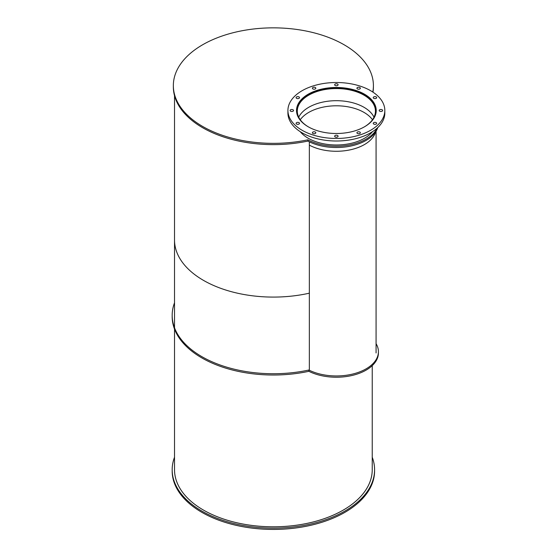 <?xml version="1.0" encoding="UTF-8"?>
<svg xmlns="http://www.w3.org/2000/svg" width="557" height="557" viewBox="0 0 557 557"><rect width="100%" height="100%" fill="white"/><g stroke="black" fill="none" stroke-linecap="round" stroke-linejoin="round"><path stroke-width="0.84" d="M298.733 117.186A39.074 22.558 180 0 1 336.372 100.692A39.074 22.558 180 0 1 374.012 117.186A39.074 22.558 180 0 0 336.372 100.692A39.074 22.558 180 0 0 298.733 117.186M308.467 126.919A39.074 22.558 180 0 1 297.299 111.121A39.074 22.558 180 0 1 336.372 88.563A39.074 22.558 180 0 1 375.446 111.121A39.074 22.558 180 0 1 364.278 126.919M372.487 119.741A39.074 22.558 0 0 0 336.372 105.795A39.074 22.558 0 0 0 300.258 119.741M296.999 114.053A39.7 22.921 180 0 1 296.672 111.121A39.7 22.921 180 0 1 336.372 88.201A39.7 22.921 180 0 1 376.072 111.121A39.7 22.921 180 0 1 375.745 114.053M375.55 132.058A39.7 22.921 180 0 1 349.232 150.035A39.7 22.921 180 0 1 309.351 145.147M308.188 126.759A39.853 23.011 180 0 1 296.519 110.488A39.853 23.011 180 0 1 336.372 87.477A39.853 23.011 180 0 1 376.226 110.488A39.853 23.011 180 0 1 351.627 131.744A39.853 23.011 180 0 1 308.188 126.759M376.17 111.762A39.853 23.011 0 0 0 376.072 110.996M296.672 110.996A39.853 23.011 0 0 0 296.582 111.762M373.733 124.044A1.72 0.996 180 0 1 373.232 123.348A1.72 0.996 180 0 1 374.952 122.352A1.72 0.996 180 0 1 376.671 123.348A1.72 0.996 180 0 1 375.606 124.26A1.72 0.996 180 0 1 373.733 124.044M379.7 111.191A1.72 0.996 180 0 1 379.199 110.488A1.72 0.996 180 0 1 380.918 109.492A1.72 0.996 180 0 1 382.638 110.488A1.72 0.996 180 0 1 381.573 111.4A1.72 0.996 180 0 1 379.7 111.191M373.733 98.331A1.72 0.996 180 0 1 373.232 97.628A1.72 0.996 180 0 1 374.952 96.633A1.72 0.996 180 0 1 376.671 97.628A1.72 0.996 180 0 1 375.606 98.547A1.72 0.996 180 0 1 373.733 98.331M357.427 88.918A1.72 0.996 180 0 1 356.926 88.215A1.72 0.996 180 0 1 358.645 87.219A1.72 0.996 180 0 1 360.365 88.215A1.72 0.996 180 0 1 359.3 89.134A1.72 0.996 180 0 1 357.427 88.918M335.154 85.472A1.72 0.996 180 0 1 334.653 84.768A1.72 0.996 180 0 1 336.372 83.773A1.72 0.996 180 0 1 338.092 84.768A1.72 0.996 180 0 1 337.034 85.687A1.72 0.996 180 0 1 335.154 85.472M312.888 88.918A1.72 0.996 180 0 1 312.38 88.215A1.72 0.996 180 0 1 314.099 87.219A1.72 0.996 180 0 1 315.819 88.215A1.72 0.996 180 0 1 314.761 89.134A1.72 0.996 180 0 1 312.888 88.918M296.582 98.331A1.72 0.996 180 0 1 296.08 97.628A1.72 0.996 180 0 1 297.793 96.633A1.72 0.996 180 0 1 299.513 97.628A1.72 0.996 180 0 1 298.455 98.547A1.72 0.996 180 0 1 296.582 98.331M290.615 111.191A1.72 0.996 180 0 1 290.106 110.488A1.72 0.996 180 0 1 291.826 109.492A1.72 0.996 180 0 1 293.546 110.488A1.72 0.996 180 0 1 292.488 111.4A1.72 0.996 180 0 1 290.615 111.191M296.582 124.044A1.72 0.996 180 0 1 296.08 123.348A1.72 0.996 180 0 1 297.793 122.352A1.72 0.996 180 0 1 299.513 123.348A1.72 0.996 180 0 1 298.455 124.26A1.72 0.996 180 0 1 296.582 124.044M312.888 133.457A1.72 0.996 180 0 1 312.38 132.761A1.72 0.996 180 0 1 314.099 131.765A1.72 0.996 180 0 1 315.819 132.761A1.72 0.996 180 0 1 314.761 133.673A1.72 0.996 180 0 1 312.888 133.457M335.154 136.904A1.72 0.996 180 0 1 334.653 136.207A1.72 0.996 180 0 1 336.372 135.212A1.72 0.996 180 0 1 338.092 136.207A1.72 0.996 180 0 1 337.034 137.119A1.72 0.996 180 0 1 335.154 136.904M357.427 133.457A1.72 0.996 180 0 1 356.926 132.761A1.72 0.996 180 0 1 358.645 131.765A1.72 0.996 180 0 1 360.365 132.761A1.72 0.996 180 0 1 359.3 133.673A1.72 0.996 180 0 1 357.427 133.457M302.11 130.268A48.452 27.975 180 0 1 287.92 110.488A48.452 27.975 180 0 1 336.372 82.513A48.452 27.975 180 0 1 384.824 110.488A48.452 27.975 180 0 1 354.913 136.333A48.452 27.975 180 0 1 302.11 130.268M384.824 110.488L384.824 113.036A48.452 27.975 180 0 1 354.913 138.881A48.452 27.975 180 0 1 302.11 132.817A48.452 27.975 180 0 1 287.92 113.036L287.92 110.488M372.236 457.22A101.2 58.429 180 0 1 374.583 469.725A101.2 58.429 180 0 1 312.108 523.705A101.2 58.429 180 0 1 201.815 511.041A101.2 58.429 180 0 1 172.176 469.725A101.2 58.429 180 0 1 174.522 457.22M374.583 469.725L374.583 471.006A101.2 58.429 180 0 1 312.108 524.986A101.2 58.429 180 0 1 201.815 512.315A101.2 58.429 180 0 1 172.176 471.006L172.176 469.725M376.072 343.69A42.047 24.271 180 0 1 378.419 351.683A42.047 24.271 180 0 1 353.848 373.761A42.047 24.271 180 0 1 308.85 370.029L308.85 371.31A101.2 58.429 180 0 1 172.176 316.585L172.176 315.311A101.2 58.429 180 0 1 174.522 302.806M308.85 370.029A101.2 58.429 180 0 1 172.176 315.311M378.419 351.683L378.419 352.957A42.047 24.271 180 0 1 353.848 375.035A42.047 24.271 180 0 1 308.85 371.31M372.515 131.668A39.853 23.011 180 0 1 308.188 138.24A39.853 23.011 180 0 1 300.23 131.668M376.95 128.326A42.047 24.271 180 0 1 307.861 139.814L307.861 141.088A100.03 57.754 180 0 1 173.345 86.878L173.345 85.604A100.03 57.754 180 0 1 273.376 27.85A100.03 57.754 180 0 1 373.406 85.604A100.03 57.754 180 0 1 372.786 92.03M373.406 85.604L373.406 86.878A100.03 57.754 180 0 1 372.988 92.163M307.861 139.814A100.03 57.754 180 0 1 173.345 85.604M377.73 127.609A42.047 24.271 180 0 1 349.699 146.268A42.047 24.271 180 0 1 307.861 141.088M203.472 510.087A98.861 57.072 180 0 1 174.522 469.725L174.522 329.09L174.522 469.725A98.861 57.072 180 0 0 203.472 510.087A98.861 57.072 180 0 0 311.21 522.459A98.861 57.072 180 0 0 372.236 469.725A98.861 57.072 180 0 1 365.455 490.494A98.861 57.072 180 0 1 203.472 510.087M309.351 368.469L309.351 293.177A98.861 57.072 180 0 1 174.522 240.018L174.522 327.815M309.351 369.751L309.351 141.847M376.072 352.957L376.072 131.243L376.072 352.957M376.072 112.521L376.072 111.121M296.672 112.521L296.672 111.121M372.236 469.725L372.236 365.629L372.236 469.725M174.522 316.585L174.522 95.693"/></g></svg>
